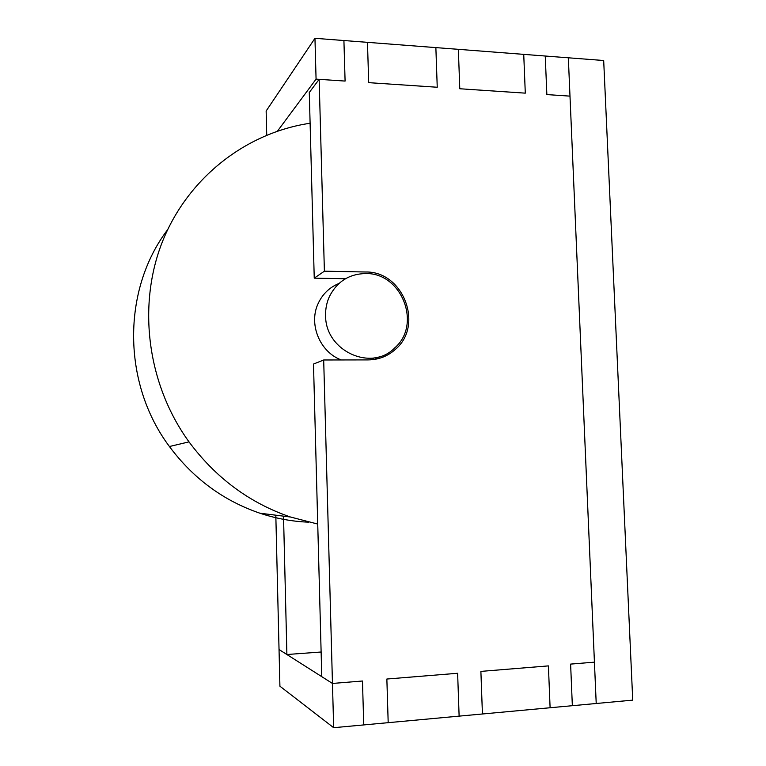 <?xml version="1.0" encoding="UTF-8"?>
<svg xmlns="http://www.w3.org/2000/svg" width="766" height="766" viewBox="0 0 766 766"><rect width="100%" height="100%" fill="white"/><g stroke="black" fill="none" stroke-linecap="round" stroke-linejoin="round"><path stroke-width="1.15" d="M324.391 271.183L319.144 79.338L345.093 81.072L343.915 40.531L367.469 42.341L368.695 82.651L437.242 87.247L435.864 47.607L458.355 49.33L459.782 88.76L525.294 93.146L523.733 54.367L545.248 56.023L546.857 94.582L569.99 96.133L594.426 662.159L570.613 664.093L572.346 705.697L550.103 707.746L548.408 665.893L480.885 671.389L482.427 713.989L459.121 716.133L457.628 673.276L386.859 679.03L388.19 722.673L363.745 724.923L362.471 681.012L332.463 683.454L323.692 359.982L368.302 359.905C378.787 359.742 387.883 356.171 395.582 349.21C424.029 325.186 403.155 271.078 365.679 272.007L324.391 271.183L314.242 278.163L345.504 278.728M314.242 278.163L309.282 92.485L319.144 79.338M323.692 359.982L313.495 364.061L321.777 676.665L332.463 683.454L279.035 649.53L286.896 654.518L283.525 516.15M379.294 356.745L375.158 359.311M568.334 57.795L596.216 703.494L594.426 662.159L570.613 664.093L572.346 705.697L632.735 700.134L603.685 60.514L545.248 56.023L546.857 94.582L569.99 96.133L568.334 57.795M167.62 229.695C121.938 289.854 122.043 383.22 169.42 446.521C193.252 478.511 223.413 500.734 259.913 513.21C275.942 518.534 292.219 521.522 308.746 522.192M317.737 524.059L290.505 517.021C249.668 503.023 215.84 477.965 189.011 441.867C147.273 384.293 137.076 305.538 162.488 241.52C188.082 177.501 246.221 132.719 310.106 123.24M325.598 315.458C325.445 308.708 326.747 302.35 329.495 296.365C337.212 281.476 349.286 273.874 365.717 273.548C401.757 272.639 421.98 324.554 394.787 347.841C371.529 372.094 325.11 350.962 325.598 315.458M374.344 357.875L370.284 359.857M341.301 359.953C319.642 352.025 308.162 323.539 318.417 302.963C322.869 293.751 329.725 287.25 338.974 283.477M275.817 515.192L279.916 686.202L333.67 727.7L332.463 683.454L362.471 681.012L363.745 724.923L333.67 727.7M321.126 652.01L286.896 654.518M548.408 665.893L550.103 707.746L482.427 713.989L480.885 671.389L548.408 665.893M457.628 673.276L459.121 716.133L388.19 722.673L386.859 679.03L457.628 673.276M523.733 54.367L525.294 93.146L459.782 88.76L458.355 49.33L523.733 54.367M435.864 47.607L437.242 87.247L368.695 82.651L367.469 42.341L435.864 47.607M314.96 38.3L343.915 40.531L345.093 81.072L316.071 79.128L314.96 38.3L266.147 111.003L266.731 135.142M277.493 131.11L316.071 79.128M189.011 441.867L169.42 446.521M290.505 517.021L259.913 513.21"/></g></svg>
